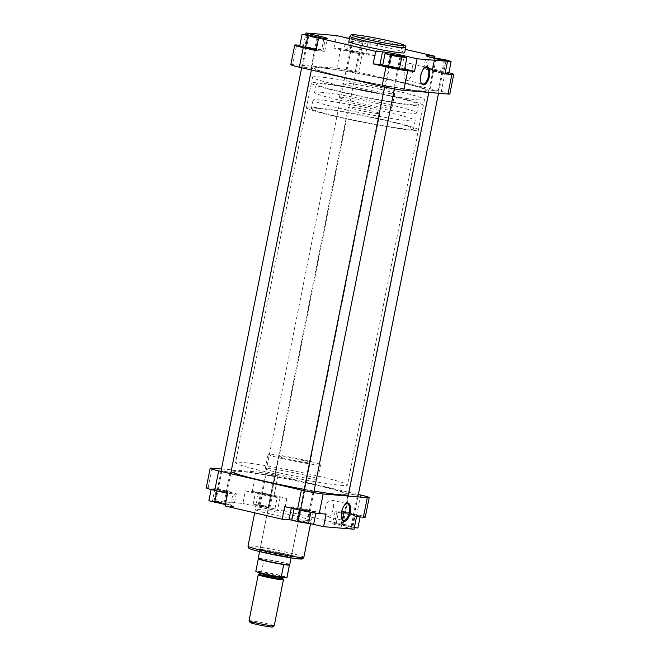 <?xml version="1.0" encoding="UTF-8"?>
<svg xmlns="http://www.w3.org/2000/svg" width="660" height="660" viewBox="0 0 660 660"><rect width="100%" height="100%" fill="white"/><g stroke="black" fill="none" stroke-linecap="round" stroke-linejoin="round"><path stroke-width="0.49" stroke-dasharray="3.3 2.47" d="M395.563 67.675L389.4 66.652L395.563 67.675M391.141 68.013L398.343 69.184L391.141 68.013M303.138 510.106L309.301 511.12L303.138 510.106M307.56 509.767L300.358 508.596L307.56 509.767M439.824 71.371L433.661 70.348L439.824 71.371M435.402 71.709L442.604 72.88L435.402 71.709M347.399 513.802L353.562 514.816L347.399 513.802M351.821 513.463L344.619 512.292L351.821 513.463M263.323 480.744A57.074 3.382 11.3 0 0 345.642 494.126A57.074 3.382 11.3 0 0 316.016 485.141A57.074 3.382 11.3 0 0 233.706 471.76A57.074 3.382 11.3 0 0 263.323 480.744A57.074 3.382 -168.7 0 1 233.706 471.76A57.074 3.382 -168.7 0 1 316.016 485.141A57.074 3.382 -168.7 0 1 345.642 494.126A57.074 3.382 -168.7 0 1 263.323 480.744M343.984 77.088A57.074 3.382 11.3 0 0 426.294 90.469A57.074 3.382 11.3 0 0 396.676 81.485A57.074 3.382 11.3 0 0 314.358 68.104A57.074 3.382 11.3 0 0 343.984 77.088A57.074 3.382 11.3 0 0 426.294 90.469A57.074 3.382 11.3 0 0 396.676 81.485A57.074 3.382 11.3 0 0 314.358 68.104A57.074 3.382 11.3 0 0 343.984 77.088M397.988 81.593A59.928 3.556 11.3 0 0 311.561 67.543A59.928 3.556 11.3 0 0 342.664 76.972A59.928 3.556 11.3 0 0 429.099 91.031A59.928 3.556 11.3 0 0 397.988 81.593M348.439 494.686A59.928 3.556 11.3 0 0 317.336 485.248A59.928 3.556 11.3 0 0 230.901 471.199A59.928 3.556 11.3 0 0 231.124 471.603M304.202 489.349A59.928 3.556 11.3 0 0 314.045 491.089M250.165 622.512A11.418 0.676 -168.7 0 1 251.468 622.421A11.418 0.676 -168.7 0 1 264.445 624.665A11.418 0.676 -168.7 0 1 272.506 626.983M274.213 625.828A12.845 0.759 11.3 0 0 264.751 623.18A12.845 0.759 11.3 0 0 250.511 620.738A12.845 0.759 11.3 0 0 249.026 620.796M320.595 92.227A52.082 3.086 -168.7 0 1 378.337 102.151A52.082 3.086 -168.7 0 1 416.724 112.885A52.082 3.086 -168.7 0 1 410.718 113.132A52.082 3.086 -168.7 0 1 352.968 103.207A52.082 3.086 -168.7 0 1 314.581 92.474A52.082 3.086 -168.7 0 1 320.595 92.227M322.27 83.845A52.082 3.086 -168.7 0 1 380.011 93.778A52.082 3.086 -168.7 0 1 418.399 104.503A52.082 3.086 -168.7 0 1 412.393 104.75A52.082 3.086 -168.7 0 1 354.643 94.825A52.082 3.086 -168.7 0 1 316.255 84.092A52.082 3.086 -168.7 0 1 322.27 83.845M416.716 105.757A57.074 3.382 -168.7 0 1 353.43 94.875A57.074 3.382 -168.7 0 1 311.363 83.119A57.074 3.382 -168.7 0 1 317.947 82.846A57.074 3.382 -168.7 0 1 381.233 93.72A57.074 3.382 -168.7 0 1 423.299 105.484A57.074 3.382 -168.7 0 1 416.716 105.757M411.832 130.201A57.074 3.382 -168.7 0 1 348.546 119.32A57.074 3.382 -168.7 0 1 306.479 107.555A57.074 3.382 -168.7 0 1 313.063 107.283A57.074 3.382 -168.7 0 1 376.349 118.165A57.074 3.382 -168.7 0 1 418.415 129.929A57.074 3.382 -168.7 0 1 411.832 130.201M317.386 108.289A52.082 3.086 -168.7 0 1 375.127 118.214A52.082 3.086 -168.7 0 1 413.515 128.947A52.082 3.086 -168.7 0 1 407.509 129.195A52.082 3.086 -168.7 0 1 349.759 119.27A52.082 3.086 -168.7 0 1 311.371 108.537A52.082 3.086 -168.7 0 1 317.386 108.289M319.06 99.907A52.082 3.086 -168.7 0 1 376.802 109.84A52.082 3.086 -168.7 0 1 415.189 120.565A52.082 3.086 -168.7 0 1 409.183 120.813A52.082 3.086 -168.7 0 1 351.433 110.888A52.082 3.086 -168.7 0 1 313.046 100.155A52.082 3.086 -168.7 0 1 319.06 99.907M378.007 113.586A16.055 0.949 -168.7 0 1 360.212 110.525A16.055 0.949 -168.7 0 1 348.381 107.217A16.055 0.949 -168.7 0 1 350.229 107.143A16.055 0.949 -168.7 0 1 368.033 110.204A16.055 0.949 -168.7 0 1 379.863 113.504A16.055 0.949 -168.7 0 1 378.007 113.586M258.225 558.409A16.055 0.949 -168.7 0 1 260.073 558.335A16.055 0.949 -168.7 0 1 277.868 561.388A16.055 0.949 -168.7 0 1 289.707 564.696M258.332 558.748L258.332 558.764A15.873 0.94 -168.7 0 1 258.332 558.748A15.873 0.94 -168.7 0 1 258.398 558.682A15.873 0.94 -168.7 0 1 260.164 558.673A15.873 0.94 -168.7 0 1 264.099 559.16A15.873 0.94 -168.7 0 1 280.682 562.345A15.873 0.94 -168.7 0 1 289.468 564.968L289.468 564.985M258.976 574.596A12.845 0.759 -168.7 0 1 259.718 574.645A12.845 0.759 -168.7 0 1 271.903 576.659A12.845 0.759 -168.7 0 1 282.785 579.356M255.824 571.312A15.873 0.94 -168.7 0 1 255.89 571.255L258.398 558.682L264.099 559.16L261.583 571.725A15.873 0.94 -168.7 0 1 278.173 574.909A15.873 0.94 -168.7 0 1 286.96 577.533M261.583 571.725L255.89 571.255M283.709 564.556L289.402 565.026M393.888 56.174L399.935 57.156L393.888 56.174M310.926 36.927L316.965 37.909L310.926 36.927M359.518 40.268L352.448 39.138L359.518 40.268M355.179 40.623L361.226 41.605L355.179 40.623M440.311 59.647L436.178 58.682M438.149 59.87L444.188 60.852L438.149 59.87M424.487 67.782A8.596 3.952 103.1 0 0 424.198 68.005A8.596 3.952 103.1 0 0 420.874 82.343A8.596 3.952 103.1 0 0 421.039 82.673M410.157 63.5A8.596 3.952 103.1 0 0 404.563 71.305A8.596 3.952 103.1 0 0 406.535 80.289A8.596 3.952 103.1 0 0 406.799 80.33A8.596 3.952 103.1 0 0 412.385 72.526A8.596 3.952 103.1 0 0 410.421 63.541A8.596 3.952 103.1 0 0 410.157 63.5M391.619 87.219L385.572 86.237L391.619 87.219M352.91 71.668L346.863 70.686L352.91 71.668M435.872 90.915L429.833 89.933L435.872 90.915M308.649 67.972L302.61 66.99L308.649 67.972M404.662 52.734A28.462 1.691 11.3 0 0 389.887 48.254A28.462 1.691 11.3 0 0 348.835 41.58M394.861 90.56A57.074 3.382 11.3 0 0 312.551 77.179A57.074 3.382 11.3 0 0 342.169 86.163A57.074 3.382 11.3 0 0 424.479 99.544A57.074 3.382 11.3 0 0 394.861 90.56M378.007 103.711A26.755 1.584 11.3 0 0 339.421 97.441A26.755 1.584 11.3 0 0 353.306 101.648A26.755 1.584 11.3 0 0 391.891 107.926A26.755 1.584 11.3 0 0 378.007 103.711M380.861 89.397A26.755 1.584 11.3 0 0 342.284 83.119A26.755 1.584 11.3 0 0 356.169 87.334A26.755 1.584 11.3 0 0 394.746 93.604A26.755 1.584 11.3 0 0 380.861 89.397M404.613 69.036L401.75 68.376A16.409 0.973 11.3 0 0 382.808 64.779M404.489 69.655L387.824 65.785L382.693 65.356M448.882 72.691A16.409 0.973 11.3 0 0 445.236 71.8L432.424 68.83L425.593 68.26A16.409 0.973 11.3 0 0 423.695 68.335A16.409 0.973 11.3 0 0 432.217 70.917L445.021 73.887M448.751 73.351L432.085 69.481L426.946 69.052L432.712 70.777L445.195 73.054M375.325 55.58L362.513 52.61A16.409 0.973 11.3 0 0 340.741 48.683L333.911 48.114L346.723 51.084A16.409 0.973 11.3 0 0 368.495 55.011L375.325 55.58L377.834 43.015L405.331 49.393M360.649 53.675L365.78 54.103L360.013 52.387L343.984 49.805L360.649 53.675L363.025 41.803L368.156 42.232L362.389 40.508L349.511 38.197M316.049 50.63L322.88 51.2A16.409 0.973 11.3 0 0 324.778 51.125A16.409 0.973 11.3 0 0 316.255 48.543L299.887 45.276M316.189 49.937L321.527 50.407L315.76 48.691L299.722 46.109M290.812 64.63A16.409 0.973 -168.7 0 1 292.71 64.556L296.612 45.004M340.741 48.683L336.839 68.236L292.71 64.556M336.839 68.236A16.409 0.973 -168.7 0 1 358.611 72.163L362.513 52.61M445.236 71.8L441.326 91.352L358.611 72.163M441.326 91.352A16.409 0.973 -168.7 0 1 449.839 93.934M349.437 38.56A16.409 0.973 11.3 0 0 371.002 42.438L377.834 43.015M333.911 48.114L336.418 35.541M303.451 45.573L305.654 34.534M432.424 68.83L434.659 57.651M318.557 38.066L323.771 38.494M307.23 34.666L304.854 46.538M318.128 36.82L315.76 48.691M318.763 38.107L316.387 49.978M323.895 38.536L321.527 50.407M346.945 37.983L352.126 39.658L363.025 41.803M368.156 42.232L365.78 54.103M362.389 40.508L360.013 52.387M351.491 38.362L349.115 50.234M346.36 37.933L343.984 49.805M352.126 39.658L349.75 51.529M430.361 57.271L435.088 58.905L446.581 61.099M445.352 59.755L442.984 71.626M434.453 57.61L432.085 69.481M429.322 57.181L426.946 69.052M435.088 58.905L432.712 70.777M445.987 61.05L443.619 72.922M401.099 56.059L398.722 67.939M390.192 53.914L387.824 65.785M261.772 506.401L268.843 507.532L261.772 506.401M266.112 506.055L260.065 505.073L266.112 506.055M217.511 502.705L224.582 503.836L217.511 502.705M221.851 502.359L215.812 501.377L221.851 502.359M300.481 521.953L307.552 523.083L300.481 521.953M304.821 521.606L298.774 520.624L304.821 521.606M344.743 525.649L351.805 526.779L344.743 525.649M349.074 525.302L343.035 524.32L349.074 525.302M267.836 552.832A16.764 0.998 11.3 0 0 284.369 556.083A16.764 0.998 11.3 0 0 292 556.693A16.764 0.998 11.3 0 0 283.313 554.119A16.764 0.998 11.3 0 0 259.174 550.135A16.764 0.998 11.3 0 0 267.836 552.832M283.123 553.393A16.055 0.949 -168.7 0 1 291.439 555.86A16.055 0.949 -168.7 0 1 291.456 555.926A16.055 0.949 -168.7 0 1 268.307 552.156A16.055 0.949 -168.7 0 1 259.974 549.631A16.055 0.949 -168.7 0 1 260.015 549.582A16.055 0.949 -168.7 0 1 283.123 553.393M327.624 516.772A8.596 3.952 103.1 0 0 333.209 508.967A8.596 3.952 103.1 0 0 331.246 499.983A8.596 3.952 103.1 0 0 330.982 499.942A8.596 3.952 103.1 0 0 325.397 507.746A8.596 3.952 103.1 0 0 327.36 516.731A8.596 3.952 103.1 0 0 327.624 516.772M351.351 494.249L357.39 495.231L351.351 494.249M307.09 490.553L313.137 491.535L307.09 490.553M224.128 471.306L230.167 472.288L224.128 471.306M268.381 475.002L274.428 475.984L268.381 475.002M281.993 458.51A26.755 1.584 -168.7 0 1 268.108 454.303A26.755 1.584 -168.7 0 1 306.694 460.573A26.755 1.584 -168.7 0 1 320.578 464.788A26.755 1.584 -168.7 0 1 281.993 458.51M279.139 472.832A26.755 1.584 -168.7 0 1 265.254 468.616A26.755 1.584 -168.7 0 1 303.831 474.895A26.755 1.584 -168.7 0 1 317.716 479.102A26.755 1.584 -168.7 0 1 279.139 472.832M265.138 471.661A57.074 3.382 -168.7 0 1 235.521 462.677A57.074 3.382 -168.7 0 1 317.831 476.058A57.074 3.382 -168.7 0 1 347.449 485.042A57.074 3.382 -168.7 0 1 265.138 471.661M270.113 513.967A28.462 1.691 -168.7 0 1 255.337 509.487A28.462 1.691 -168.7 0 1 296.389 516.161A28.462 1.691 -168.7 0 1 311.165 520.641A28.462 1.691 -168.7 0 1 270.113 513.967M301.752 460.16A16.055 0.949 -168.7 0 1 310.084 462.693A16.055 0.949 -168.7 0 1 286.935 458.923A16.055 0.949 -168.7 0 1 278.602 456.398A16.055 0.949 -168.7 0 1 301.752 460.16M356.548 516.656L343.745 513.686A16.409 0.973 -168.7 0 1 335.222 511.104A16.409 0.973 -168.7 0 1 337.12 511.021L343.951 511.591L356.763 514.561A16.409 0.973 -168.7 0 1 365.277 517.143M355.146 515.683L338.473 511.822L343.612 512.251L360.277 516.112L355.146 515.683L352.77 527.554L336.105 523.693L341.236 524.122L357.901 527.983M284.674 506.641L291.505 507.21A16.409 0.973 -168.7 0 1 313.277 511.137L326.089 514.115M310.885 511.987L294.22 508.126L310.25 510.7L316.016 512.416L310.819 512.317M206.25 487.839A16.409 0.973 -168.7 0 1 208.139 487.765L214.978 488.334L227.782 491.304A16.409 0.973 -168.7 0 1 236.305 493.886A16.409 0.973 -168.7 0 1 234.407 493.969L227.576 493.399M227.914 492.739L211.249 488.879L227.287 491.452L233.054 493.168L227.914 492.739L225.34 504.578M245.438 490.875L252.268 491.452A16.409 0.973 -168.7 0 1 274.04 495.371L286.852 498.349L280.022 497.772A16.409 0.973 -168.7 0 1 258.25 493.853L245.438 490.875L242.929 503.448L212.462 500.907L225.274 503.877A16.409 0.973 -168.7 0 1 233.788 506.459A16.409 0.973 -168.7 0 1 231.899 506.542L225.06 505.964M261.277 494.29L255.511 492.574L260.642 493.004L277.307 496.864L261.277 494.29L258.901 506.162L253.135 504.446L258.274 504.875L274.939 508.736L258.901 506.162M286.852 498.349L284.336 510.914L341.443 524.164L334.603 523.594A16.409 0.973 -168.7 0 0 332.714 523.669A16.409 0.973 -168.7 0 0 341.228 526.251L354.04 529.229M292.611 520.22A16.409 0.973 -168.7 0 1 310.769 523.71L313.054 524.238M284.336 510.914L277.505 510.345A16.409 0.973 -168.7 0 1 255.733 506.418L242.929 503.448M358.363 494.472L277.951 475.819A16.409 0.973 11.3 0 0 256.179 471.892L252.268 491.452M221.463 468.996L256.179 471.892M214.978 488.334L212.462 500.907M343.951 511.591L341.443 524.164M345.312 504.223A8.596 3.952 103.1 0 0 345.023 504.446A8.596 3.952 103.1 0 0 341.698 518.785A8.596 3.952 103.1 0 0 341.863 519.115M253.135 504.446L255.511 492.574M258.274 504.875L260.642 493.004M269.173 507.02L271.54 495.148M274.939 508.736L277.307 496.864M269.808 508.307L272.176 496.435M208.882 500.75L224.911 503.324L230.678 505.04L225.547 504.611M211.118 489.538L211.249 488.879M214.013 501.179L216.381 489.308M224.911 503.324L227.287 491.452M230.678 505.04L233.054 493.168M291.844 519.997L307.873 522.571L313.64 524.288M294.079 508.827L294.22 508.126M296.975 520.427L299.351 508.555M307.873 522.571L310.25 510.7M315.876 513.134L316.016 512.416M354.346 527.687L352.77 527.554M341.872 525.409L344.239 513.538M336.105 523.693L338.473 511.822M341.236 524.122L343.612 512.251M352.135 526.267L354.511 514.396M360.112 516.953L360.277 516.112M312.601 48.428L306.438 47.404L312.601 48.428M308.179 48.766L315.381 49.937L308.179 48.766M220.176 490.858L226.339 491.873L220.176 490.858M224.598 490.52L217.396 489.349L224.598 490.52M356.862 52.123L350.699 51.1L356.862 52.123M352.44 52.462L359.642 53.633L352.44 52.462M264.437 494.555L270.6 495.569L264.437 494.555M268.859 494.216L261.657 493.045L268.859 494.216M282.686 578.861A11.946 0.709 11.3 0 0 273.884 576.403A11.946 0.709 11.3 0 0 260.634 574.126A11.946 0.709 11.3 0 0 259.256 574.183M258.918 574.629A12.664 0.751 -168.7 0 1 259.875 574.678A12.664 0.751 -168.7 0 1 272.25 576.741A12.664 0.751 -168.7 0 1 282.826 579.414M260.914 572.723A11.946 0.709 -168.7 0 1 274.164 575A11.946 0.709 -168.7 0 1 282.967 577.467L283.387 576.988L282.265 576.956C276.416 576.675 256.113 571.774 259.33 572.179L259.528 572.781A11.946 0.709 -168.7 0 1 260.914 572.723M282.348 576.972A12.664 0.751 11.3 0 0 277.233 574.918A12.664 0.751 11.3 0 0 260.436 571.882A12.664 0.751 11.3 0 0 265.543 573.936A12.664 0.751 11.3 0 0 282.348 576.972M349.882 36.341A28.462 1.691 -168.7 0 1 390.935 43.015A28.462 1.691 -168.7 0 1 405.71 47.503M316.255 48.543L318.574 36.952M322.88 51.2L325.397 38.635M368.495 55.011L371.002 42.438M346.723 51.084L349.231 38.511M432.217 70.917L434.726 58.352M425.593 68.26L427.928 56.562M401.75 68.376L404.036 56.941M263.257 552.445A26.681 1.584 -168.7 0 1 252.491 548.122A26.681 1.584 -168.7 0 1 287.892 554.507A26.681 1.584 -168.7 0 1 298.378 557.221M303.839 557.304A28.462 1.691 11.3 0 0 289.063 552.824A28.462 1.691 11.3 0 0 248.011 546.15M208.139 487.765L212.05 468.212M274.04 495.371L277.951 475.819M360.665 495.008L356.763 514.561M258.25 493.853L255.733 506.418M280.022 497.772L277.505 510.345M234.407 493.969L231.899 506.542M227.782 491.304L225.274 503.877M313.277 511.137L310.769 523.71M291.505 507.21L291.316 508.183M337.12 511.021L334.603 523.594M343.745 513.686L341.228 526.251M389.4 66.652L388.567 67.213M300.919 509.446L300.366 508.612M388.55 67.229L384.607 86.98M303.947 490.636L300.358 508.596M397.782 68.326L398.343 69.168L394.399 88.935M313.739 492.591L310.15 510.551L309.301 511.12M433.661 70.348L432.828 70.909M345.18 513.142L344.627 512.308M432.811 70.925L348.076 494.967M347.861 496.048L344.619 512.292M442.604 72.88L438.537 93.233M357.885 496.889L354.412 514.247L353.562 514.816M442.043 72.022L442.604 72.856M424.479 99.544L347.449 485.042M311.561 67.543L230.901 471.199M429.099 91.031L428.818 92.416M312.551 77.179L235.521 462.677M281.408 578.927L270.74 576.436L258.835 574.662M418.399 104.503L416.724 112.885M311.363 83.119L306.479 107.555M415.189 120.565L413.515 128.947M348.381 107.217L259.586 551.578M379.863 113.504L291.068 557.865M313.046 100.155L311.371 108.537M423.299 105.484L418.415 129.929M316.255 84.092L314.581 92.474M393.789 87.879L399.935 57.156L400.76 56.611M310.827 68.632L316.965 37.909L317.798 37.364M355.088 72.328L361.226 41.605L362.051 41.06M438.05 91.575L444.188 60.852L445.021 60.307M420.874 82.343L421.187 83.044M424.198 68.005L424.792 67.518M406.535 80.289L422.582 84.01M339.421 97.441L342.284 83.119M391.891 107.926L394.746 93.604M324.778 51.125L327.286 38.552M423.695 68.335L426.212 55.77M302.61 66.99L308.748 36.267M429.833 89.933L435.971 59.21M346.863 70.686L353.009 39.963L352.448 39.138M385.572 86.237L391.71 55.514L391.157 54.689M410.421 63.541L426.467 67.262M435.98 59.227L435.418 58.385M308.748 36.283L308.195 35.442M274.428 475.984L268.29 506.715L268.843 507.532M230.167 472.288L224.029 503.019L224.582 503.836M313.137 491.535L306.991 522.266L307.552 523.083M351.252 525.946L351.805 526.779M291.439 555.86L292 556.693M331.246 499.983L347.292 503.704M357.39 495.231L351.252 525.962M268.108 454.303L265.254 468.616M255.337 509.487L254.669 512.837M310.084 462.693L291.456 555.926M278.602 456.398L259.974 549.631M311.165 520.641L310.489 524.023M320.578 464.788L317.716 479.102M236.305 493.886L233.788 506.459M335.222 511.104L332.714 523.669M266.211 474.342L260.065 505.073L259.24 505.618M221.95 470.646L215.812 501.377M304.912 489.893L298.774 520.624L297.949 521.169M349.173 493.589L343.035 524.32M327.36 516.731L343.406 520.451M341.698 518.785L342.012 519.486M345.023 504.446L345.617 503.959M260.015 549.582L259.174 550.135M343.043 524.304L342.202 524.865M215.82 501.361L214.978 501.922M306.438 47.404L305.596 47.965L301.637 67.749M217.957 490.198L217.396 489.365L220.976 471.405M315.381 49.937L311.371 70.01M230.711 473.665L227.188 491.304M226.339 491.873L227.172 491.32M314.82 49.079L315.373 49.921M350.699 51.1L349.858 51.661M262.218 493.894L261.657 493.061L349.849 51.678M359.642 53.633L271.45 495M270.6 495.569L271.433 495.016M359.081 52.775L359.634 53.617"/><path stroke-width="0.99" d="M231.124 471.603A59.928 3.556 11.3 0 0 262.012 480.629A59.928 3.556 11.3 0 0 304.202 489.349M314.045 491.089A59.928 3.556 11.3 0 0 348.439 494.686L428.818 92.416M274.18 625.87L272.506 626.983A11.418 0.676 -168.7 0 1 271.219 627A11.418 0.676 -168.7 0 1 258.885 624.896A11.418 0.676 -168.7 0 1 250.165 622.512L249.043 620.845A12.845 0.759 11.3 0 0 258.86 623.518A12.845 0.759 11.3 0 0 272.737 625.886A12.845 0.759 11.3 0 0 274.18 625.87A12.845 0.759 11.3 0 0 274.213 625.828L283.429 579.736A12.845 0.759 -168.7 0 1 281.944 579.793A12.845 0.759 -168.7 0 1 267.704 577.351A12.845 0.759 -168.7 0 1 258.241 574.703A12.845 0.759 -168.7 0 1 258.976 574.596M258.241 574.703L249.026 620.796A12.845 0.759 11.3 0 0 249.043 620.845M289.468 564.968A15.873 0.94 -168.7 0 1 289.451 564.993L289.69 564.729A16.055 0.949 -168.7 0 1 289.69 564.729A16.055 0.949 -168.7 0 1 287.851 564.779A16.055 0.949 -168.7 0 1 270.311 561.775A16.055 0.949 -168.7 0 1 258.225 558.442A16.055 0.949 -168.7 0 1 258.225 558.409L259.586 551.578M289.402 565.026L286.894 577.599A15.873 0.94 -168.7 0 0 286.96 577.533L289.468 564.985A15.873 0.94 -168.7 0 1 289.402 565.026A15.873 0.94 -168.7 0 1 287.636 565.042A15.873 0.94 -168.7 0 1 283.709 564.556A15.873 0.94 -168.7 0 1 267.366 561.429A15.873 0.94 -168.7 0 1 258.34 558.781L258.225 558.442M282.785 579.356A12.845 0.759 -168.7 0 1 283.429 579.736M283.709 564.556L281.193 577.12L286.894 577.599M281.193 577.12A15.873 0.94 -168.7 0 1 264.611 573.944A15.873 0.94 -168.7 0 1 255.824 571.312L258.332 558.764M398.227 55.819L391.157 54.689L398.227 55.819M315.257 36.581L308.195 35.442L315.257 36.581M436.178 58.682L442.489 59.515L445.021 60.307L440.311 59.647M423.324 84.892A9.314 4.273 -76.9 0 1 421.187 83.044A9.314 4.273 -76.9 0 1 424.792 67.518A9.314 4.273 -76.9 0 1 426.962 66.668A9.314 4.273 -76.9 0 1 429.437 76.139A9.314 4.273 -76.9 0 1 423.324 84.892M421.039 82.673A8.596 3.952 103.1 0 0 422.582 84.01A8.596 3.952 103.1 0 0 422.845 84.051A8.596 3.952 103.1 0 0 428.439 76.246A8.596 3.952 103.1 0 0 426.467 67.262A8.596 3.952 103.1 0 0 426.212 67.221A8.596 3.952 103.1 0 0 424.487 67.782M349.882 36.341L348.835 41.58A28.462 1.691 11.3 0 0 363.611 46.06A28.462 1.691 11.3 0 0 404.662 52.734L405.71 47.503A28.462 1.691 -168.7 0 1 364.658 40.829A28.462 1.691 -168.7 0 1 349.882 36.341C350.699 34.947 351.45 34.403 352.118 34.708C352.192 33.957 374.393 37.356 390.514 41.217C405.867 44.888 404.085 45.235 404.778 45.433C405.24 45.4 405.545 46.093 405.71 47.503M382.808 64.779A16.409 0.973 11.3 0 0 379.978 64.449L373.147 63.88L385.96 66.85A16.409 0.973 11.3 0 0 407.731 70.777L414.562 71.346L404.613 69.036M385.06 53.485L382.693 65.356L388.459 67.081L404.489 69.655L406.865 57.783L401.099 56.059L385.06 53.485L390.827 55.209L406.865 57.783M414.562 71.346L417.07 58.773L447.538 61.322L445.021 73.887L451.861 74.465A16.409 0.973 11.3 0 0 453.75 74.382A16.409 0.973 11.3 0 0 448.882 72.691M445.195 73.054L448.751 73.351L451.118 61.479L445.352 59.755L430.361 57.271M299.887 45.276L296.612 45.004A16.409 0.973 11.3 0 0 294.723 45.078A16.409 0.973 11.3 0 0 303.237 47.66L316.049 50.63L318.557 38.066L375.664 51.307L382.495 51.876A16.409 0.973 11.3 0 1 404.266 55.803L417.07 58.773M323.771 38.494L307.23 34.666L302.099 34.237L299.722 46.109L316.189 49.937M453.75 74.382L449.839 93.934A16.409 0.973 -168.7 0 1 447.95 94.017L403.821 90.329A16.409 0.973 -168.7 0 1 382.049 86.402L299.335 67.213A16.409 0.973 -168.7 0 1 290.812 64.63L294.723 45.078M405.331 49.393L434.94 56.257L428.101 55.688A16.409 0.973 11.3 0 0 426.212 55.77A16.409 0.973 11.3 0 0 434.726 58.352L447.538 61.322M302.099 34.237L318.557 38.066L325.397 38.635A16.409 0.973 11.3 0 0 327.286 38.552A16.409 0.973 11.3 0 0 318.772 35.97L305.959 33L336.418 35.541L349.231 38.511A16.409 0.973 11.3 0 0 349.437 38.56M305.654 34.534L305.959 33M434.659 57.651L434.94 56.257M373.147 63.88L375.664 51.307M307.865 35.962L305.489 47.833M349.511 38.197L346.945 37.983M446.581 61.099L451.118 61.479M390.827 55.209L388.459 67.081M401.725 57.354L399.358 69.226M347.787 503.11A9.314 4.273 -76.9 0 1 350.27 512.581A9.314 4.273 -76.9 0 1 344.149 521.334A9.314 4.273 -76.9 0 1 342.012 519.486A9.314 4.273 -76.9 0 1 345.617 503.959A9.314 4.273 -76.9 0 1 347.787 503.11M341.863 519.115A8.596 3.952 103.1 0 0 343.406 520.451A8.596 3.952 103.1 0 0 343.67 520.492A8.596 3.952 103.1 0 0 349.264 512.688A8.596 3.952 103.1 0 0 347.292 503.704A8.596 3.952 103.1 0 0 347.036 503.662A8.596 3.952 103.1 0 0 345.312 504.223M323.582 526.68L326.089 514.115L319.258 513.538A16.409 0.973 -168.7 0 1 297.487 509.611L301.389 490.058A16.409 0.973 11.3 0 0 323.161 493.985L367.29 497.673A16.409 0.973 11.3 0 0 369.188 497.59L365.277 517.143A16.409 0.973 -168.7 0 1 363.388 517.226L356.548 516.656L354.04 529.229L323.582 526.68L313.054 524.238M297.487 509.611L284.674 506.641L282.166 519.214L288.998 519.783A16.409 0.973 -168.7 0 1 292.611 520.22M282.166 519.214L225.06 505.964L227.576 493.399L214.764 490.421A16.409 0.973 -168.7 0 1 206.25 487.839L210.16 468.286A16.409 0.973 11.3 0 0 218.674 470.869L214.764 490.421M369.188 497.59A16.409 0.973 11.3 0 0 360.665 495.008L358.363 494.472M210.16 468.286A16.409 0.973 11.3 0 1 212.05 468.212L221.463 468.996M301.389 490.058L218.674 470.869M225.34 504.578L208.882 500.75L211.118 489.538M214.648 502.466L216.95 490.933M315.876 513.134L313.64 524.288L297.611 521.713L291.844 519.997L294.079 508.827M297.611 521.713L299.921 510.163M308.509 523.858L310.819 512.317M360.112 516.953L357.901 527.983L354.346 527.687M283.387 576.988L282.967 577.467A11.946 0.709 -168.7 0 1 281.589 577.525A11.946 0.709 -168.7 0 1 268.339 575.248A11.946 0.709 -168.7 0 1 259.528 572.781L259.256 574.183A11.946 0.709 11.3 0 0 268.059 576.642A11.946 0.709 11.3 0 0 281.308 578.919A11.946 0.709 11.3 0 0 282.686 578.861L282.884 579.463L281.408 578.927M282.826 579.414A12.664 0.751 -168.7 0 1 281.787 579.76A12.664 0.751 -168.7 0 1 266.137 576.997A12.664 0.751 -168.7 0 1 258.918 574.629M390.464 41.209A26.681 1.584 11.3 0 0 355.055 34.823A26.681 1.584 11.3 0 0 365.83 39.146A26.681 1.584 11.3 0 0 401.23 45.532A26.681 1.584 11.3 0 0 390.464 41.209M303.237 47.66L299.335 67.213M382.049 86.402L385.96 66.85M407.731 70.777L403.821 90.329M447.95 94.017L451.861 74.465M318.574 36.952L318.772 35.97M427.928 56.562L428.101 55.688M379.978 64.449L382.495 51.876M404.036 56.941L404.266 55.803M303.839 557.304C303.014 558.707 302.272 559.251 301.603 558.946C301.529 559.696 279.328 556.289 263.208 552.437C247.846 548.765 249.637 548.41 248.935 548.221C248.482 548.254 248.168 547.561 248.011 546.15A28.462 1.691 11.3 0 0 262.787 550.63A28.462 1.691 11.3 0 0 303.839 557.304L310.489 524.023M298.378 557.221A26.681 1.584 -168.7 0 1 294.294 558.327A26.681 1.584 -168.7 0 1 263.257 552.445M363.388 517.226L367.29 497.673M323.161 493.985L319.258 513.538M291.316 508.183L288.998 519.783M384.607 86.98L303.947 490.636M394.399 88.935L313.739 492.591M348.076 494.967L347.861 496.048M438.537 93.233L357.885 496.889M282.967 577.467L282.686 578.861M291.068 557.865L289.707 564.696M259.528 572.781L259.33 572.179M259.256 574.183L258.835 574.662M254.669 512.837L248.011 546.15M301.637 67.749L220.976 471.405M311.371 70.01L230.711 473.665"/></g></svg>
